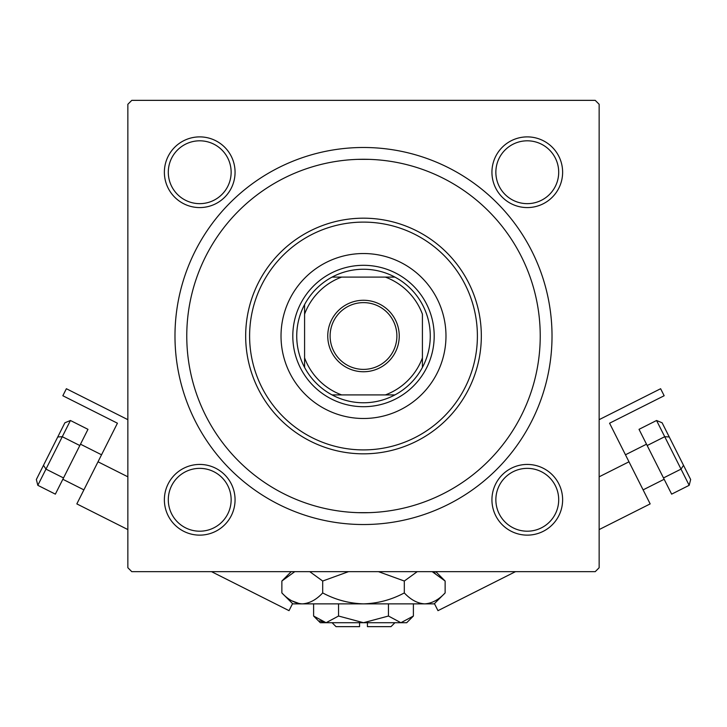 <?xml version="1.0" encoding="UTF-8"?>
<svg xmlns="http://www.w3.org/2000/svg" width="727" height="727" viewBox="0 0 727 727"><rect width="100%" height="100%" fill="white"/><g stroke="black" fill="none" stroke-linecap="round" stroke-linejoin="round"><path stroke-width="1.09" d="M164.375 499.785A35.35 35.35 0 0 1 199.725 464.435A35.35 35.35 0 0 1 235.066 499.785A35.35 35.35 0 0 1 199.725 535.136A35.35 35.35 0 0 1 164.375 499.785M231.141 499.785A31.415 31.415 0 0 0 199.725 468.361A31.415 31.415 0 0 0 168.3 499.785A31.415 31.415 0 0 0 199.725 531.201A31.415 31.415 0 0 0 231.141 499.785M164.375 172.226A35.35 35.35 0 0 1 199.725 136.885A35.35 35.35 0 0 1 235.066 172.226A35.35 35.35 0 0 1 199.725 207.577A35.35 35.35 0 0 1 164.375 172.226M231.141 172.226A31.415 31.415 0 0 0 199.725 140.811A31.415 31.415 0 0 0 168.3 172.226A31.415 31.415 0 0 0 199.725 203.651A31.415 31.415 0 0 0 231.141 172.226M491.934 172.226A35.35 35.35 0 0 1 527.275 136.885A35.35 35.35 0 0 1 562.625 172.226A35.35 35.35 0 0 1 527.275 207.577A35.35 35.35 0 0 1 491.934 172.226M558.699 172.226A31.415 31.415 0 0 0 527.275 140.811A31.415 31.415 0 0 0 495.859 172.226A31.415 31.415 0 0 0 527.275 203.651A31.415 31.415 0 0 0 558.699 172.226M491.934 499.785A35.35 35.35 0 0 1 527.275 464.435A35.35 35.35 0 0 1 562.625 499.785A35.35 35.35 0 0 1 527.275 535.136A35.35 35.35 0 0 1 491.934 499.785M558.699 499.785A31.415 31.415 0 0 0 527.275 468.361A31.415 31.415 0 0 0 495.859 499.785A31.415 31.415 0 0 0 527.275 531.201A31.415 31.415 0 0 0 558.699 499.785M174.98 336.01A188.52 188.52 0 0 1 363.5 147.49A188.52 188.52 0 0 1 552.02 336.01A188.52 188.52 0 0 1 363.5 524.53A188.52 188.52 0 0 1 174.98 336.01M357.948 159.358L369.052 159.358M595.222 100.353L131.778 100.353L127.852 104.288L127.852 567.732L131.778 571.658L595.222 571.658L599.148 567.732L599.148 104.288L595.222 100.353M369.052 512.662L357.948 512.662M445.978 336.01A82.478 82.478 0 0 0 363.5 253.532A82.478 82.478 0 0 0 281.022 336.01A82.478 82.478 0 0 0 363.5 418.488A82.478 82.478 0 0 0 445.978 336.01M249.606 336.01A113.894 113.894 0 0 0 363.5 449.904A113.894 113.894 0 0 0 477.394 336.01A113.894 113.894 0 0 0 363.5 222.108A113.894 113.894 0 0 0 249.606 336.01M481.329 336.01A117.829 117.829 0 0 1 363.5 453.83A117.829 117.829 0 0 1 245.671 336.01A117.829 117.829 0 0 1 363.5 218.182A117.829 117.829 0 0 1 481.329 336.01M186.766 336.01A176.734 176.734 0 0 0 363.5 512.744A176.734 176.734 0 0 0 540.234 336.01A176.734 176.734 0 0 0 363.5 159.268A176.734 176.734 0 0 0 186.766 336.01M363.5 300.269A35.741 35.741 0 0 1 399.241 336.01A35.741 35.741 0 0 1 363.5 371.751A35.741 35.741 0 0 1 327.759 336.01A35.741 35.741 0 0 1 363.5 300.269M363.5 369.389A33.387 33.387 0 0 0 396.887 336.01A33.387 33.387 0 0 0 363.5 302.623A33.387 33.387 0 0 0 330.113 336.01A33.387 33.387 0 0 0 363.5 369.389M363.5 269.244A66.766 66.766 0 0 0 332.085 277.096L341.635 277.096L332.085 277.096A66.766 66.766 0 0 0 304.586 367.426L304.586 357.875L304.586 367.426A66.766 66.766 0 0 0 394.915 394.915L385.365 394.915L394.915 394.915A66.766 66.766 0 0 0 422.414 367.426L422.414 314.137A62.84 62.84 0 0 0 385.365 277.096L341.635 277.096A62.84 62.84 0 0 0 304.586 314.137L304.586 357.875A62.84 62.84 0 0 0 341.635 394.915L385.365 394.915A62.84 62.84 0 0 0 422.414 357.875L422.414 367.426A66.766 66.766 0 0 0 394.915 277.096L385.365 277.096L394.915 277.096A66.766 66.766 0 0 0 363.5 269.244M363.5 406.702A70.692 70.692 0 0 1 292.808 336.01A70.692 70.692 0 0 1 363.5 265.31A70.692 70.692 0 0 1 434.192 336.01A70.692 70.692 0 0 1 363.5 406.702M332.085 394.915L341.635 394.915L332.085 394.915M304.586 304.586L304.586 314.137L304.586 304.586M127.852 419.661L66.375 388.727L62.84 395.742L117.429 423.205L76.835 503.902L127.852 529.574M292.563 603.628L289.028 610.662L211.502 571.658M70.437 420.497L45.974 469.115L43.484 465.325L36.35 479.502L37.822 485.318L55.361 494.142L87.976 429.33L70.437 420.497L64.885 422.787L43.484 465.325L57.751 436.963L62.277 436.709L79.825 445.533M37.822 485.318L45.974 469.115L63.513 477.939M599.148 529.574L650.165 503.902L609.571 423.205L664.16 395.742L660.625 388.727L599.148 419.661M515.498 571.658L437.972 610.662L434.437 603.628M689.178 485.318L681.026 469.115L683.516 465.325L669.249 436.963L690.65 479.502L689.178 485.318L671.639 494.142L663.487 477.939L681.026 469.115L664.723 436.709L647.175 445.533L663.487 477.939M656.563 420.497L662.115 422.787L669.249 436.963L664.723 436.709L656.563 420.497L639.024 429.33L647.175 445.533M394.915 622.712L390.99 626.647L367.426 626.647L367.426 622.712M313.61 616.033L320.298 622.712L406.702 622.712L413.39 616.033L400.913 622.712L388.445 616.033L363.5 622.712L338.555 616.033L326.087 622.712L313.61 616.033L313.61 603.864M338.555 616.033L338.555 603.864M319.671 620.849L324.36 622.576L319.707 620.876M413.39 616.033L413.39 603.864M388.445 616.033L388.445 603.864M435.164 573.103L432.22 571.658L445.133 581.027L445.133 592.923L434.192 603.864L292.808 603.864L281.867 592.923L281.867 581.027L294.78 571.658M445.133 592.923C438.781 599.766 431.974 603.41 424.722 603.864C417.552 603.446 410.755 599.802 404.312 592.923C391.508 599.784 377.904 603.428 363.5 603.864C349.078 603.428 335.474 599.784 322.688 592.923C316.327 599.766 309.529 603.41 302.278 603.864C295.107 603.446 288.31 599.802 281.867 592.923M322.688 592.923L322.688 581.027L348.515 571.658M309.766 571.658L322.688 581.027M291.836 600.838L299.46 603.637M424.722 603.864L427.54 603.637L424.722 603.864M404.312 592.923L404.312 581.027L417.234 571.658M378.485 571.658L404.312 581.027M359.574 622.712L359.574 626.647L336.01 626.647L332.085 622.712M127.852 476.812L98.018 461.799M599.148 476.812L628.982 461.799M62.84 479.275L83.896 489.871M80.497 444.197L101.544 454.784M664.16 479.275L643.104 489.871M646.503 444.197L625.456 454.784M435.764 571.658L445.133 581.027M291.236 571.658L281.867 581.027"/></g></svg>
